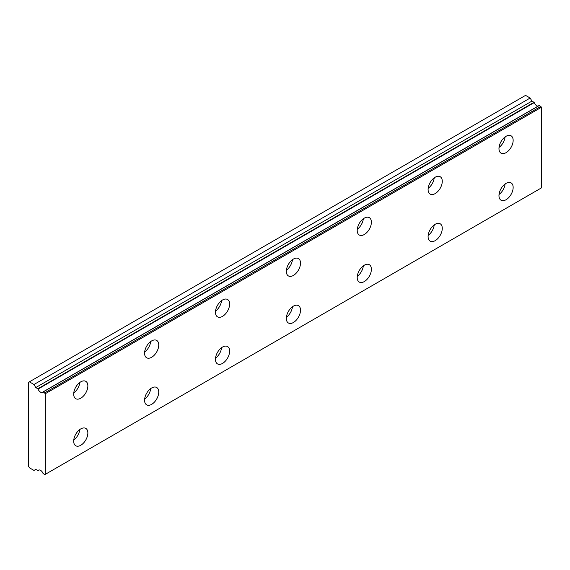 <?xml version="1.0" encoding="UTF-8"?>
<svg xmlns="http://www.w3.org/2000/svg" width="570" height="570" viewBox="0 0 570 570"><rect width="100%" height="100%" fill="white"/><g stroke="black" fill="none" stroke-linecap="round" stroke-linejoin="round"><path stroke-width="0.85" d="M38.069 470.585L39.202 469.944L38.069 470.585A4.011 2.316 60 0 1 38.546 470.129A4.011 2.316 60 0 1 43.028 473.442L44.802 474.625L45.336 474.318L45.336 393.699L43.263 391.889L539.427 105.429L43.028 391.911A4.011 2.316 60 0 1 42.558 392.367A4.011 2.316 60 0 1 40.548 392.167A4.011 2.316 60 0 1 38.069 389.053L534.24 102.593L534.005 102.301L37.841 388.761L38.069 389.053M538.059 106.091A4.011 2.316 60 0 1 536.712 105.707A4.011 2.316 60 0 1 534.24 102.593M506.06 199.728A10.025 5.785 120 0 0 512.608 190.893A10.025 5.785 120 0 0 511.069 182.863A10.025 5.785 120 0 0 506.06 183.362A10.025 5.785 120 0 0 499.512 192.19A10.025 5.785 120 0 0 501.044 200.227A10.025 5.785 120 0 0 506.06 199.728M499.035 194.498A10.025 5.785 120 0 0 505.113 183.982M435.181 240.654A10.025 5.785 120 0 0 441.729 231.819A10.025 5.785 120 0 0 440.19 223.782A10.025 5.785 120 0 0 435.181 224.281A10.025 5.785 120 0 0 428.633 233.116A10.025 5.785 120 0 0 430.165 241.146A10.025 5.785 120 0 0 435.181 240.654M428.155 235.424A10.025 5.785 120 0 0 434.226 224.901M80.776 398.202A10.025 5.785 120 0 0 87.324 389.367A10.025 5.785 120 0 0 85.785 381.337A10.025 5.785 120 0 0 80.776 381.836A10.025 5.785 120 0 0 74.228 390.664A10.025 5.785 120 0 0 75.76 398.701A10.025 5.785 120 0 0 80.776 398.202M73.751 392.979A10.025 5.785 120 0 0 79.821 382.456M151.656 357.276A10.025 5.785 120 0 0 158.203 348.448A10.025 5.785 120 0 0 156.665 340.411A10.025 5.785 120 0 0 151.656 340.91A10.025 5.785 120 0 0 145.108 349.745A10.025 5.785 120 0 0 146.647 357.775A10.025 5.785 120 0 0 151.656 357.276M144.63 352.053A10.025 5.785 120 0 0 150.708 341.53M222.535 316.357A10.025 5.785 120 0 0 229.083 307.522A10.025 5.785 120 0 0 227.551 299.492A10.025 5.785 120 0 0 222.535 299.991A10.025 5.785 120 0 0 215.987 308.819A10.025 5.785 120 0 0 217.526 316.856A10.025 5.785 120 0 0 222.535 316.357M215.51 311.127A10.025 5.785 120 0 0 221.588 300.611M293.415 275.431A10.025 5.785 120 0 0 299.963 266.603A10.025 5.785 120 0 0 298.431 258.566A10.025 5.785 120 0 0 293.415 259.065A10.025 5.785 120 0 0 286.867 267.9A10.025 5.785 120 0 0 288.406 275.93A10.025 5.785 120 0 0 293.415 275.431M286.397 270.209A10.025 5.785 120 0 0 292.467 259.685M364.301 281.573A10.025 5.785 120 0 0 370.849 272.738A10.025 5.785 120 0 0 369.31 264.708A10.025 5.785 120 0 0 364.301 265.207A10.025 5.785 120 0 0 357.746 274.035A10.025 5.785 120 0 0 359.285 282.072A10.025 5.785 120 0 0 364.301 281.573M357.276 276.35A10.025 5.785 120 0 0 363.346 265.827M293.415 322.499A10.025 5.785 120 0 0 299.963 313.664A10.025 5.785 120 0 0 298.431 305.627A10.025 5.785 120 0 0 293.415 306.126A10.025 5.785 120 0 0 286.867 314.961A10.025 5.785 120 0 0 288.406 322.99A10.025 5.785 120 0 0 293.415 322.499M286.397 317.269A10.025 5.785 120 0 0 292.467 306.745M222.535 363.418A10.025 5.785 120 0 0 229.083 354.583A10.025 5.785 120 0 0 227.551 346.553A10.025 5.785 120 0 0 222.535 347.052A10.025 5.785 120 0 0 215.987 355.88A10.025 5.785 120 0 0 217.526 363.916A10.025 5.785 120 0 0 222.535 363.418M215.51 358.195A10.025 5.785 120 0 0 221.588 347.671M151.656 404.344A10.025 5.785 120 0 0 158.203 395.509A10.025 5.785 120 0 0 156.665 387.479A10.025 5.785 120 0 0 151.656 387.971A10.025 5.785 120 0 0 145.108 396.805A10.025 5.785 120 0 0 146.647 404.835A10.025 5.785 120 0 0 151.656 404.344M144.63 399.114A10.025 5.785 120 0 0 150.708 388.597M364.301 234.512A10.025 5.785 120 0 0 370.849 225.677A10.025 5.785 120 0 0 369.31 217.647A10.025 5.785 120 0 0 364.301 218.139A10.025 5.785 120 0 0 357.746 226.974A10.025 5.785 120 0 0 359.285 235.011A10.025 5.785 120 0 0 364.301 234.512M357.276 229.283A10.025 5.785 120 0 0 363.346 218.766M435.181 193.586A10.025 5.785 120 0 0 441.729 184.758A10.025 5.785 120 0 0 440.19 176.721A10.025 5.785 120 0 0 435.181 177.22A10.025 5.785 120 0 0 428.633 186.055A10.025 5.785 120 0 0 430.165 194.085A10.025 5.785 120 0 0 435.181 193.586M428.155 188.364A10.025 5.785 120 0 0 434.226 177.84M506.06 152.667A10.025 5.785 120 0 0 512.608 143.832A10.025 5.785 120 0 0 511.069 135.803A10.025 5.785 120 0 0 506.06 136.294A10.025 5.785 120 0 0 499.512 145.129A10.025 5.785 120 0 0 501.044 153.166A10.025 5.785 120 0 0 506.06 152.667M499.035 147.438A10.025 5.785 120 0 0 505.113 136.921M80.776 445.263A10.025 5.785 120 0 0 87.324 436.428A10.025 5.785 120 0 0 85.785 428.398A10.025 5.785 120 0 0 80.776 428.897A10.025 5.785 120 0 0 74.228 437.724A10.025 5.785 120 0 0 75.76 445.761A10.025 5.785 120 0 0 80.776 445.263M73.751 440.04A10.025 5.785 120 0 0 79.821 429.516M37.841 388.761L35.768 387.564L33.993 384.493L29.384 381.836L28.5 382.342L28.5 466.239L29.384 467.771L33.993 470.428L35.768 469.409L38.026 470.628M29.384 381.836L525.554 95.375L530.157 98.033L531.931 101.104L534.005 102.301M539.241 105.414L43.135 391.854M539.427 105.429L541.5 107.238L541.5 187.858L45.336 474.318M45.336 393.699L541.5 107.238M530.157 98.033L33.993 384.493M44.802 392.78L540.966 106.319M531.931 101.104L35.768 387.564"/></g></svg>
